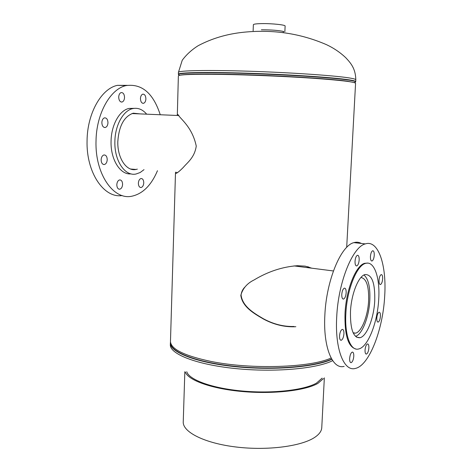 <?xml version="1.0" encoding="UTF-8"?>
<svg xmlns="http://www.w3.org/2000/svg" width="472" height="472" viewBox="0 0 472 472"><rect width="100%" height="100%" fill="white"/><g stroke="black" fill="none" stroke-linecap="round" stroke-linejoin="round"><path stroke-width="0.71" d="M295.855 326.689L294.575 326.777C284.032 327.067 273.671 324.494 263.5 319.054C254.255 313.65 242.419 307.077 240.808 295.348C242.744 288.463 247.133 283.353 253.96 280.02C268.061 271.524 282.563 266.757 297.466 265.707L305.183 266.137L311.709 268.179M307.709 266.692L311.225 268.12M294.015 326.482C283.589 326.76 273.359 324.17 263.329 318.718C254.249 313.337 242.655 306.782 241.074 295.106C241.398 292.003 242.655 289.342 244.838 287.123M176.734 172.215L176.77 173.118M175.531 172.121L175.661 173.23C176.498 173.684 179.083 171.714 183.401 167.312C187.101 162.781 194.588 157.76 196.252 146.066C192.187 126.602 179.938 118.649 178.239 114.843L177.484 114.312M176.487 173.259L175.661 173.23M346.69 247.369L355.569 83.332C354.956 81.921 340.577 80.216 312.429 78.21C285.058 76.352 248.496 74.824 221.203 74.405C193.184 74.051 178.9 74.552 178.369 75.903L177.313 115.475M331.102 358.012C310.895 367.617 251.11 369.659 210.984 361.428C184.245 355.752 170.74 349.073 170.475 341.403L175.495 172.551M178.457 115.068L178.522 115.522M177.413 114.307L177.218 114.613M253.128 30.792L253.364 24.715C253.594 24.09 256.349 23.724 261.635 23.612C271.683 23.405 285.678 24.874 285.118 26.048L284.87 31.659M261.382 29.783C271.553 29.819 279.076 30.414 283.938 31.559M353.262 333.067L355.558 333.161C361.593 331.91 367.871 316.039 368.608 300.924C369.051 286.321 366.49 278.515 360.933 277.501M355.487 336.359C362.177 334.571 368.986 317.036 369.806 300.41C370.349 287.241 368.396 278.769 363.942 274.999M365.045 350.059C364.974 352.761 365.446 354.094 366.449 354.071C367.729 353.363 368.538 351.327 368.88 347.958C368.951 345.256 368.484 343.917 367.47 343.94C366.195 344.643 365.387 346.684 365.045 350.059M349.646 358.502C349.581 361.292 350.088 362.667 351.174 362.632C352.56 361.882 353.434 359.747 353.788 356.23C353.852 353.439 353.345 352.065 352.254 352.1C350.873 352.844 350 354.979 349.646 358.502M339.545 335.887C339.492 338.855 340.058 340.312 341.25 340.259C342.69 339.492 343.587 337.332 343.935 333.781C343.994 330.813 343.427 329.35 342.224 329.403C340.79 330.17 339.899 332.329 339.545 335.887M341.775 294.451C341.728 297.59 342.33 299.124 343.587 299.059C344.979 298.304 345.834 296.215 346.165 292.776C346.218 289.637 345.61 288.103 344.348 288.162C342.961 288.911 342.106 291.006 341.775 294.451M355.032 261.24C354.979 264.414 355.569 265.972 356.797 265.907C358.077 265.205 358.868 263.223 359.174 259.96C359.233 256.786 358.643 255.228 357.404 255.287C356.13 255.989 355.339 257.977 355.032 261.24M370.431 256.473C370.367 259.529 370.903 261.034 372.042 260.986C373.222 260.326 373.966 258.426 374.255 255.293C374.326 252.237 373.783 250.732 372.644 250.774C371.464 251.434 370.726 253.334 370.431 256.473M379.028 280.262C378.957 283.135 379.441 284.557 380.479 284.527C381.63 283.878 382.355 281.996 382.65 278.881C382.727 276.008 382.237 274.586 381.193 274.615C380.048 275.259 379.329 277.141 379.028 280.262M376.798 318.016C376.727 320.748 377.187 322.105 378.178 322.081C379.364 321.414 380.113 319.479 380.432 316.275C380.509 313.538 380.048 312.181 379.051 312.204C377.871 312.865 377.122 314.806 376.798 318.016M361.298 243.446C359.003 242.136 356.543 241.865 353.917 242.632C341.026 245.399 326.341 280.327 324.86 315.095C323.007 347.079 332.441 369.777 344.171 366.366M384.68 296.274C386.786 265.164 378.343 239.522 365.34 243.894C352.743 246.72 338.271 281.926 336.713 316.93C334.801 349.132 343.952 371.918 355.416 368.42C369.198 365.564 382.963 329.721 384.68 296.274M367.67 263.116L364.738 263.293C355.982 265.223 346.112 289.46 345.02 313.349C344.507 335.031 348.118 346.914 355.853 348.985M378.715 299.295C380.155 277.772 374.284 260.485 365.558 263.388C356.814 265.329 346.955 289.578 345.864 313.479C344.519 335.515 350.72 351.457 358.726 348.961C368.024 347.008 377.553 322.459 378.715 299.295M350.484 311.485C350.165 329.285 353.339 338.029 360 337.722C366.809 336.282 373.871 318.193 374.727 301.012C375.211 283.165 371.983 274.344 365.051 274.545C358.543 275.972 351.298 293.903 350.484 311.485M116.808 184.776C116.95 187.726 117.941 189.207 119.776 189.207C121.446 188.676 122.378 187.059 122.59 184.357C122.454 181.407 121.463 179.926 119.611 179.92C117.953 180.457 117.021 182.074 116.808 184.776M138.367 183.219C138.491 186.062 139.405 187.496 141.116 187.508C142.674 187.006 143.559 185.443 143.765 182.829C143.647 179.98 142.733 178.546 141.01 178.534C139.458 179.041 138.573 180.599 138.367 183.219M140.45 98.554C140.621 101.745 141.641 103.333 143.523 103.309C144.934 102.807 145.724 101.338 145.889 98.919C145.73 95.722 144.703 94.14 142.809 94.158C141.405 94.665 140.621 96.135 140.45 98.554M118.702 97.114C118.897 100.436 120.012 102.082 122.041 102.04C123.54 101.504 124.366 99.993 124.537 97.497C124.348 94.17 123.227 92.53 121.186 92.571C119.699 93.108 118.867 94.618 118.702 97.114M101.852 122.596C102.052 125.906 103.191 127.54 105.274 127.493C106.896 126.938 107.793 125.357 107.97 122.755C107.775 119.44 106.631 117.811 104.53 117.852C102.92 118.407 102.029 119.994 101.852 122.596M101.126 159.843C101.303 162.987 102.389 164.545 104.389 164.527C106.082 163.973 107.026 162.344 107.221 159.648C107.055 156.498 105.964 154.94 103.952 154.958C102.265 155.518 101.327 157.147 101.126 159.843M144.013 169.654L140.16 172.516L136.036 174.009C125.045 176.593 114.218 160.769 114.885 141.47C115.062 125.233 123.34 110.418 132.815 108.584C137.989 107.557 142.615 109.421 146.686 114.183M131.033 173.867C120.401 175.159 110.46 159.654 111.067 141.234C111.239 125.039 119.534 110.265 129.039 108.436L134.107 108.359M157.471 170.711C151.264 185.354 142.703 193.856 131.776 196.228C113.54 200.305 94.996 174.144 96.017 141.287C96.235 113.776 110.306 88.819 126.177 85.568C141.913 83.514 153.264 93.244 160.244 114.749M122.159 195.544C104.07 198.559 86.122 172.699 87.066 140.733C87.249 113.386 101.386 88.583 117.38 85.355L127.239 85.338M137.346 169.129L136.042 169.46C126.537 171.708 117.239 158.037 117.823 141.458C118.968 125.835 124.118 116.407 133.275 113.18L139.977 113.894M103.368 164.451L104.389 164.527M322.111 378.137L316.47 383.105C304.228 390.173 272.609 393.79 242.396 391.028C212.14 388.303 189.189 379.86 186.735 371.718M323.438 378.615L317.892 383.382C305.514 390.556 273.571 394.291 242.82 391.571C212.034 388.893 188.363 380.408 185.343 372.125M184.841 371.706L183.242 421.856C182.605 432.051 204.494 443.232 236.153 447.013C267.754 450.86 302.204 446.217 315.154 437.072C319.385 434.122 321.585 430.983 321.762 427.661L324.347 377.865M355.811 79.809C355.853 79.243 353.463 78.588 348.643 77.845C333.438 75.467 289.342 72.476 247.995 71.189C206.588 69.891 177.991 70.552 178.422 72.375L182.233 60.263C186.452 54.575 191.774 49.719 198.193 45.69C211.851 38.45 226.908 33.978 243.375 32.267C272.739 29.234 300.463 33.376 326.541 44.692C333.887 48.168 340.318 52.534 345.828 57.791C350.826 63.165 355.558 68.493 355.811 79.809L355.711 81.656C355.746 81.113 353.357 80.482 348.542 79.762C333.338 77.461 289.253 74.517 247.918 73.213C206.518 71.897 177.932 72.476 178.369 74.222L178.463 74.505M354.354 82.517C357.174 81.886 355.198 81.06 348.424 80.039C332.323 77.591 283.088 74.44 240.142 73.278C197.107 72.098 172.528 73.13 179.643 75.195M353.439 82.394L347.345 81.208C333.138 79.131 294.144 76.47 255.346 75.078C216.512 73.679 185.82 73.815 180.57 75.148M331.828 359.304C315.054 367.204 272.562 370.667 234.13 366.555C195.626 362.49 169.708 352.047 170.38 342.961L170.327 344.672C169.631 353.917 196.116 364.531 235.139 368.526C274.09 372.579 316.641 368.797 332.677 360.637M170.516 342.271C169.088 351.357 194.541 361.947 233.162 366.148C271.719 370.408 314.741 366.998 331.68 359.062M176.729 172.947L175.513 172.899M283.259 32.061L283.235 32.639M178.422 72.375L178.369 74.222M170.38 342.961L170.492 342.005M333.415 270.969L293.979 265.901M355.558 333.161L353.121 332.766M366.449 354.071L365.924 353.976M351.174 362.632L350.578 362.526M341.25 340.259L340.577 340.147M343.587 299.059L342.896 298.959M356.797 265.907L356.153 265.83M372.042 260.986L371.476 260.922M380.479 284.527L379.966 284.457M378.178 322.081L377.683 322.004M353.917 242.632L365.34 243.894M364.738 263.293L365.558 263.388M356.46 337.138L360 337.722M131.977 113.557L178.9 115.54M118.844 189.124L119.776 189.207M140.284 187.437L141.116 187.508M142.686 103.279L143.523 103.309M121.097 102.005L122.041 102.04M104.247 127.44L105.274 127.493M132.815 108.584L129.039 108.436M126.177 85.568L117.38 85.355M136.042 169.46L130.673 169.035"/></g></svg>
